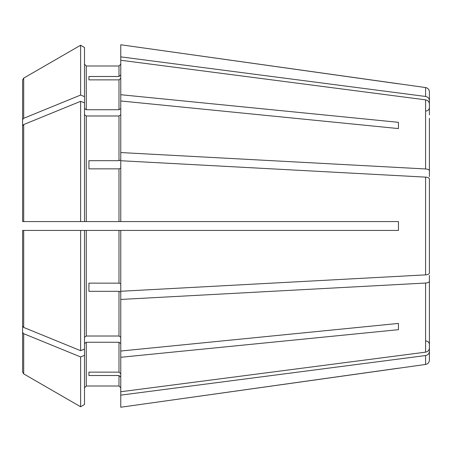 <?xml version="1.0" encoding="UTF-8"?>
<svg xmlns="http://www.w3.org/2000/svg" width="452" height="452" viewBox="0 0 452 452"><rect width="100%" height="100%" fill="white"/><g stroke="black" fill="none" stroke-linecap="round" stroke-linejoin="round"><path stroke-width="0.68" d="M429.4 118.288L429.4 170.636C429.185 169.726 427.914 169.167 425.592 168.958L120.763 152.556L120.763 160.008L118.995 160.686L88.925 160.686L88.925 168.856L118.995 168.856L118.995 221.576L398.449 221.576L398.449 230.424L120.763 230.424L120.763 291.269L425.592 274.873C427.914 274.663 429.185 274.104 429.4 273.194L429.4 178.806C429.185 177.896 427.914 177.337 425.592 177.127L120.763 160.731L120.763 221.576M429.4 176.596L429.4 170.636M84.507 114.735L86.275 115.983L118.995 115.983L120.763 114.735M86.275 115.983L86.275 221.576L80.62 221.576L84.507 221.576L84.507 47.483L80.62 45.234L80.62 95.056L23.707 118.3L22.6 119.65L22.6 139.137L22.6 107.582L22.6 139.137M84.507 47.483L80.62 45.234L23.707 78.106L22.6 80.027L22.6 107.582M120.763 230.424L80.62 230.424L84.507 230.424L84.507 349.108L80.62 350.69L23.707 327.446L22.6 326.095L22.6 230.424L22.6 326.095M84.507 355.357L80.62 356.944L80.62 406.766L84.507 404.517L84.507 349.108M84.507 387.776L86.275 386.008L118.995 386.008L120.763 387.776L118.995 386.008L86.275 386.008L84.507 387.776M84.507 343.52L86.275 342.266L118.995 342.266L120.763 343.52M429.4 337.096L429.4 351.492C429.185 353.684 427.914 355.035 425.592 355.538L425.592 364.448L120.763 407.235L120.763 391.748L425.592 352.153C427.914 351.65 429.185 350.3 429.4 348.108L429.4 333.712M84.507 404.517L80.62 406.766L23.707 373.894L22.6 371.973L22.6 312.863L22.6 344.418M120.763 78.23L118.995 79.868L118.995 109.734L120.763 108.48M429.4 103.892C429.185 101.7 427.914 100.35 425.592 99.847L120.763 60.252L120.763 94.717L398.449 122.322L398.449 128.577L398.449 122.322M88.925 79.868L88.925 76.484L88.925 79.868L118.995 79.868M120.763 168.178L118.995 168.856M88.925 160.686L88.925 168.856M429.4 275.404L429.4 281.364C429.185 282.274 427.914 282.833 425.592 283.042L120.763 299.444L120.763 291.992L118.995 291.314L118.995 336.017L120.763 337.265M88.925 291.314L88.925 283.144L88.925 291.314L118.995 291.314M88.925 372.132L88.925 375.516L88.925 372.132L118.995 372.132L120.763 373.77M84.507 108.48L86.275 109.734L86.275 65.992L84.507 64.224L86.275 65.992L118.995 65.992L120.763 64.224L118.995 65.992L118.995 76.484L88.925 76.484M80.62 45.234L23.707 78.106L23.707 118.3M429.4 114.904L429.4 100.508C429.185 98.316 427.914 96.965 425.592 96.462L425.592 87.552L120.763 44.765L120.763 60.252M120.763 94.717L120.763 100.971L398.449 128.577M23.707 124.554L22.6 125.905L22.6 221.576L22.6 145.391L22.6 221.576L80.62 221.576L80.62 101.31L23.707 124.554L23.707 221.576M84.507 102.892L80.62 101.31M86.275 221.576L118.995 221.576M429.4 184.766L429.4 178.806L429.4 184.766M84.507 337.265L86.275 336.017L118.995 336.017M120.763 299.444L120.763 351.029L398.449 323.423L398.449 329.677L398.449 323.423M86.275 109.734L118.995 109.734M88.925 375.516L118.995 375.516L118.995 386.008M88.925 283.144L118.995 283.144L120.763 283.822M22.6 230.424L80.62 230.424L80.62 350.69M80.62 356.944L23.707 333.7L22.6 332.35L22.6 371.973M80.62 406.766L23.707 373.894L23.707 333.7M22.6 125.905L22.6 145.391M22.6 80.027L22.6 119.65M120.763 351.029L120.763 391.748M84.507 96.643L80.62 95.056M120.763 377.154L118.995 375.516M120.763 74.846L118.995 76.484M120.763 100.971L120.763 152.556M22.6 332.35L22.6 312.863M120.763 357.283L398.449 329.677M429.4 281.364L429.4 348.108M425.592 355.538L120.763 395.133M398.449 368.199L120.763 407.235M429.4 351.492L429.4 360.069C429.197 362.498 427.925 363.956 425.592 364.448M425.592 87.552C427.925 88.044 429.197 89.502 429.4 91.931L429.4 100.508M425.592 96.462L120.763 56.867M398.449 83.801L120.763 44.765M118.995 115.983L118.995 160.686M86.275 342.266L86.275 386.008M118.995 342.266L118.995 372.132M86.275 230.424L86.275 336.017M118.995 230.424L118.995 283.144M23.707 230.424L23.707 327.446M425.592 99.847L425.592 168.958M425.592 177.127L425.592 274.873M425.592 283.042L425.592 352.153M425.863 111.034C427.993 110.847 429.168 109.666 429.4 107.497M425.863 340.966C427.993 341.153 429.168 342.333 429.4 344.503"/></g></svg>
